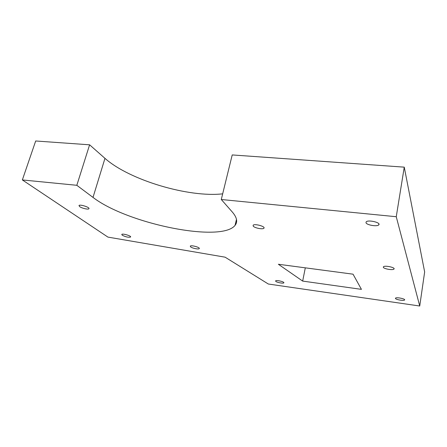<?xml version="1.0" encoding="UTF-8"?>
<svg xmlns="http://www.w3.org/2000/svg" width="447" height="447" viewBox="0 0 447 447"><rect width="100%" height="100%" fill="white"/><g stroke="black" fill="none" stroke-linecap="round" stroke-linejoin="round"><path stroke-width="0.67" d="M419.733 306.016L424.65 271.949L404.256 167.15L396.254 216.722L419.733 306.016L268.34 284.024L225.098 257.176L107.923 237.1L22.35 179.94L76.823 185.298L93.01 197.406C127.496 223.964 221.483 243.012 235.066 225.344C237.86 221.902 236.96 217.482 232.356 212.074L221.282 199.507L396.254 216.722M404.256 167.15L232.216 154.936L221.282 199.507M22.35 179.94L35.687 140.984L89.607 144.811L104.967 158.355C129.647 180.337 189.12 197.714 222.673 193.836M122.277 235.251C125.758 236.977 128.524 237.569 130.585 237.033C131.625 235.938 122.349 233.211 121.768 234.446L122.277 235.251M383.308 267.256C383.682 268.87 392.829 270.446 393.941 269.077C395.835 267.574 384.75 265.155 383.425 266.775L383.308 267.256M79.722 206.67C81.957 208.33 88.5 209.783 88.925 208.71C90.093 207.347 79.633 204.028 78.985 205.564L79.722 206.67M253.242 226.154C254.628 228.048 262.998 229.652 263.92 228.199C265.719 226.473 254.337 223.388 253.119 225.277L253.242 226.154M395.439 298.423C395.679 299.613 403.725 301.027 404.552 300.021C405.999 298.959 396.483 296.964 395.517 298.127L395.439 298.423M275.698 281.297C276.637 282.431 283.258 283.711 283.806 282.862C284.94 281.912 276.319 279.805 275.615 280.867L275.698 281.297M361.439 289.36L353.041 274.179L278.352 264.255L302.669 281.09L361.439 289.36M190.584 246.839C192.087 248.23 198.719 249.588 199.239 248.61C200.435 247.448 191.014 244.844 190.288 246.141L190.584 246.839M365.987 222.729C366.59 225.059 377.19 226.847 378.743 224.875C381.341 222.617 368.065 219.471 366.16 221.891L365.987 222.729M89.607 144.811L76.823 185.298M305.307 267.837L302.669 281.09M104.967 158.355L93.01 197.406M235.066 225.344L236.48 219.348M394.031 268.53L393.941 269.077M264.026 227.719L263.92 228.199M404.608 299.674L404.552 300.021M378.9 223.964L378.743 224.875"/></g></svg>
